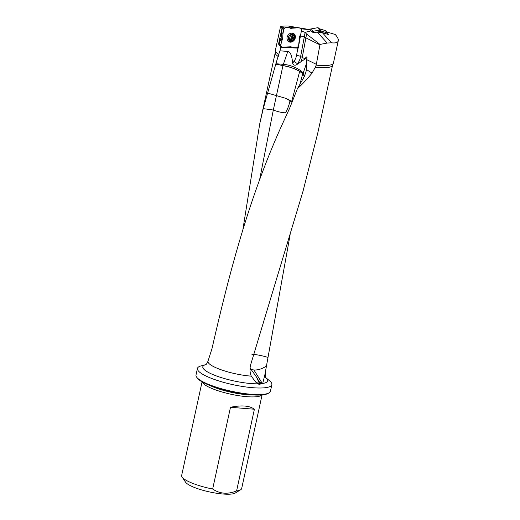 <?xml version="1.0" encoding="UTF-8"?>
<svg xmlns="http://www.w3.org/2000/svg" width="520" height="520" viewBox="0 0 520 520"><rect width="100%" height="100%" fill="white"/><g stroke="black" fill="none" stroke-linecap="round" stroke-linejoin="round"><path stroke-width="0.78" d="M301.45 28.84L309.875 29.751L310.973 30.875L305.032 32.357L306.592 34.066L320.008 44.441L327.178 43.043L331.513 42.816C335.562 43.258 337.818 42.569 338.279 40.755L333.437 62.972A29.718 6.481 12.3 0 1 333.372 63.2A29.718 6.481 12.3 0 1 316.186 65.143L315.296 67.275A29.335 6.396 12.3 0 0 332.501 65.383L333.372 63.2M305.117 32.435L304.258 37.044A3.075 0.722 10.6 0 0 300.443 36.049L301.379 30.973L305.032 32.357M297.226 47.677L298.136 47.716L298.07 48.048L280.599 47.32L298.233 48.126L300.443 36.049M280.599 47.32L281.515 47.021M307.158 29.178L288.113 26C283.244 25.994 280.709 26.254 280.495 26.787L282.094 27.671L278.519 44.064L280.67 46.989M280.495 26.787L275.366 50.31A29.718 6.481 12.3 0 0 275.334 50.544A29.718 6.481 12.3 0 0 278.7 54.418L275.886 63.739L283.368 64.344A15.36 6.065 -161.1 0 1 303.18 73.106L304.408 76.466L302.725 73.639L299.676 71.428C294.554 68.51 288.977 66.593 282.945 65.683L282.964 65.618M303.089 73.086A15.36 3.348 -167.7 0 0 299.904 71.487C295.685 68.848 288.022 66.157 282.958 65.618A15.36 7.878 -85.4 0 1 283.368 64.344L287.794 51.448L279.962 50.811L278.7 54.418M279.962 50.811L280.709 47.385M287.794 51.448C290.381 51.753 291.993 55.679 292.63 63.219C293.495 65.305 294.938 65.734 296.959 64.506L305.156 58.916L306.163 56.823M320.008 44.441L316.186 65.143M326.45 31.87L335.238 34.483C337.565 37.128 338.585 39.221 338.279 40.755M300.762 61.958A15.36 12.753 121.8 0 0 302.231 57.499L306.592 34.066M326.45 31.694L328.432 34.554L322.296 32.604L317.284 32.084L313.391 32.793L310.973 30.875M282.094 27.671L282.542 27.69M315.296 67.275L312.026 73.145C307.106 79.177 302.231 84.357 297.401 88.673L289.796 107.861L282.939 122.844C249.697 195.494 229.847 270.511 211.952 348.777L207.968 361.238A29.335 6.396 12.3 0 0 221.845 370.026A29.335 6.396 12.3 0 0 251.277 376.142L255.775 382.129L257.953 383.812C259.409 384.631 260.228 384.592 260.409 383.708L256.458 376.981L250.972 369.232A15.275 13.891 -110.9 0 1 250.075 368.193M251.804 370.234L250.016 369.59M251.466 376.551L251.277 376.142C249.782 372.528 249.613 368.596 250.776 364.338L303.089 190.989L317.681 133.439L332.547 65.273M260.468 383.168L261.3 383.63L262.717 383.454L264.947 374.4A29.335 6.396 12.3 0 0 265.291 373.731C265.284 376.48 265.525 377.865 266.026 377.878M275.334 50.544L275.217 52.897A29.335 6.396 12.3 0 0 278.304 56.563M290.147 234.631L264.947 374.4M282.958 65.618L275.762 64.129L263.25 108.635L259.727 123.858L242.859 229.743M275.762 64.129L275.886 63.739M259.578 179.875L273.312 110.026L263.25 108.635M291.986 102.336A15.36 4.862 20.5 0 0 289.965 100.867C289.048 105.333 287.553 109.317 285.493 112.814C281.899 112.703 277.843 111.774 273.312 110.032L282.945 65.683M269.094 392.841L268.209 393.38A37.323 8.138 -167.7 0 1 231.322 391.807A37.323 8.138 -167.7 0 1 197.132 377.884L196.553 377.026A38.09 8.307 12.3 0 0 231.452 391.235A38.09 8.307 12.3 0 0 269.094 392.841A38.09 8.307 12.3 0 0 270.433 391.235L271.869 384.644A38.09 8.307 -167.7 0 1 232.889 384.651A38.09 8.307 -167.7 0 1 197.444 368.413A38.09 8.307 -167.7 0 1 201.032 365.904L205.654 364.656M197.444 368.413L196.008 375.005A38.09 8.307 12.3 0 0 196.553 377.026M202.267 381.94A30.713 6.702 12.3 0 0 230.802 394.206A30.713 6.702 12.3 0 0 261.853 394.934M240.591 489.808L235.294 493.025A26.104 5.694 -167.7 0 1 231.888 494A26.104 5.694 -167.7 0 1 205.452 490.971A26.104 5.694 -167.7 0 1 185.582 482.183L182.104 477.054A30.713 6.702 12.3 0 0 212.661 489.021C219.7 493.851 227.675 494.494 236.587 490.958A30.713 6.702 12.3 0 0 240.591 489.808A30.713 6.702 12.3 0 0 241.67 488.507L262.08 394.914M202.072 381.829L181.662 475.423A30.713 6.702 12.3 0 0 182.104 477.054M236.587 490.958L254.404 409.227C249.47 405.639 241.494 404.996 230.483 407.29L212.661 489.021M230.483 407.29L254.404 409.227M262.717 383.454A33.176 7.235 12.3 0 0 265.98 377.819L269.653 380.868A38.09 8.307 -167.7 0 1 271.869 384.644M306.163 56.83L307.041 57.603L306.566 59.599L306.534 69.582L305.604 73.132L303.589 77.864L297.401 88.673M299.676 71.428L291.642 101.556L292.149 101.92M267.345 93.002L285.038 98.111A15.36 4.862 20.5 0 1 290.141 100.9L289.965 100.867M255.775 382.129A15.36 10.472 154.8 0 0 259.382 383.403A15.36 10.472 154.8 0 0 260.416 383.552M285.038 98.111A15.36 4.68 -162.7 0 1 291.817 101.595M266.682 365.872A15.36 9.094 -33.6 0 1 253.916 369.954A15.36 9.094 -33.6 0 1 250.972 369.232M251.862 354.237A15.36 2.905 -167.2 0 1 267.846 357.403M260.013 382.551A15.36 9.425 148 0 0 262.054 383.065A15.36 9.425 148 0 0 262.736 383.143M322.296 32.604L331.513 42.816M317.284 32.084L327.178 43.043M278.519 44.064L279.584 44.109M286.825 47.242L292.519 47.483M298.136 47.716L297.739 47.405M327.171 34.151L321.243 32.181L320.483 30.394L319.696 30.076L313.228 31.252L312.481 32.065M319.625 30.082L317.779 27.697L310.459 29.029L313.287 31.239M312.565 31.863L309.686 29.783M327.373 34.216L326.911 32.779L321.035 30.921L321.243 32.181M326.911 32.779L325.442 30.648L319.339 28.711L321.067 30.934M309.745 29.653L310.459 29.029M317.779 27.697L318.643 28.009L320.457 30.368M325.442 30.648L327.249 33.039M320.853 31.896L320.014 31.506L314.19 32.643M320.645 30.628L321.035 30.921M292.026 33.072A4.758 3.952 -58.2 0 1 293.69 33.572A4.758 3.952 -58.2 0 1 294.541 39.702A4.758 3.952 -58.2 0 1 288.678 41.672A4.758 3.952 -58.2 0 1 287.358 36.471A4.758 3.952 -58.2 0 1 292.026 33.072M283.784 29.328L283.861 28.964L282.204 28.47L282.132 28.84L283.784 29.328L282.132 28.84M279.591 44.129L280.026 40.157L281.158 37.999L281.522 32.117L282.997 33.566L283.777 29.348M282.997 33.566L281.495 32.357M281.177 37.765L282.659 38.941L282.964 33.806M282.659 38.941L282.204 40.111L280.722 38.935M280.442 39.286L281.976 40.404L282.204 40.111M281.976 40.404L281.548 41.334L280.014 40.215M279.487 43.069L280.8 45.357L281.548 41.334M280.8 45.357L280.963 46.508L282.197 47.157L290.986 46.781L293.033 47.606L296.667 47.755L298.486 46.345L299.702 36.303L300.814 33.91L301.567 29.894L300.553 28.126L296.894 27.534L300.495 28.119M300.17 28.093L293.943 27.411L300.151 28.093M296.342 27.93L293.93 27.411M290.589 28.321L296.12 27.937M291.375 28.463L287.014 27.183M281.548 31.844L282.243 28.295L283.861 27.001L289.328 27.638M285.701 27.489L283.861 28.964M281.522 32.117L282.132 28.86M282.081 28.912L282.243 28.295M297.2 27.56L300.521 28.119L297.239 27.56M279.63 42.081L280.02 39.981L281.171 37.876M284.05 27.001L286.624 27.112M289.971 27.84L293.722 27.424M290.914 35.614A0.416 0.345 121.8 0 0 290.245 35.971A1.047 0.871 121.8 0 1 289.387 37.16A0.416 0.345 121.8 0 0 289.244 37.928A1.047 0.871 121.8 0 1 289.647 39.176A0.416 0.345 121.8 0 0 290.18 39.578A1.047 0.871 121.8 0 1 291.447 39.63A0.416 0.345 121.8 0 0 292.117 39.273A1.047 0.871 121.8 0 1 292.981 38.084A0.416 0.345 121.8 0 0 293.124 37.316A1.047 0.871 121.8 0 1 292.714 36.075A0.416 0.345 121.8 0 0 292.188 35.666A1.047 0.871 121.8 0 1 290.914 35.614L290.719 35.49M291.752 34.541A3.224 2.678 -58.2 0 1 293.306 39.267A3.224 2.678 -58.2 0 1 288.483 39.065A3.224 2.678 -58.2 0 1 291.752 34.541M290.713 33.248A4.303 3.569 -58.2 0 1 291.434 33.202A4.303 3.569 -58.2 0 1 292.936 33.651A4.303 3.569 -58.2 0 1 293.709 39.188A4.303 3.569 -58.2 0 1 288.411 40.963A4.303 3.569 -58.2 0 1 287.053 39.156M291.233 39.429L290.245 38.818A1.047 0.871 121.8 0 0 289.744 38.714M290.771 39.143A0.416 0.345 121.8 0 0 291.135 38.669L292.117 39.273M292.272 36.809A0.416 0.345 121.8 0 1 291.993 37.479A1.047 0.871 121.8 0 0 291.135 38.669M291.636 35.926A1.047 0.871 121.8 0 0 292.136 36.712M292.63 63.219L294.014 61.308A12.285 10.198 121.8 0 0 296.524 55.497L297.901 48.107M305.156 58.916L300.632 56.511L304.258 37.044L319.937 44.843M260.409 383.708A33.176 7.235 12.3 0 0 261.3 383.63M214.63 387.218A30.173 6.585 12.3 0 0 246.968 394.478A30.173 6.585 12.3 0 0 248.417 394.582M210.269 385.632A30.206 6.591 12.3 0 0 246.935 394.719A30.206 6.591 12.3 0 0 253.039 394.959M205.634 364.663A33.176 7.235 12.3 0 0 216.697 376.051A33.176 7.235 12.3 0 0 257.953 383.812M312.026 73.145L306.534 69.582M297.837 63.986L294.014 61.308M296.524 55.497A3.075 0.722 10.6 0 1 300.632 56.511A15.36 12.753 -58.2 0 1 297.492 63.772L296.959 64.506M306.566 59.599L316.355 64.337M290.141 100.9A15.36 3.348 -167.7 0 1 291.61 101.537L291.642 101.562M299.709 85.04L302.725 73.639M306.215 56.868L307.008 57.577M306.709 62.823L303.18 73.106M259.382 383.403L256.458 376.981M262.054 383.065L253.916 369.954M320.014 31.506L319.696 30.076M313.228 31.252L314.516 32.507M313.573 32.76L312.592 31.805M327.373 33.41L327.334 34.203M326.911 33.982L326.963 32.806M318.643 28.015L320.489 30.401L320.801 31.818M281.574 31.629L281.522 32.13M282.217 28.405L283.881 28.899M279.65 41.945L279.448 43.251M293.507 33.469A4.758 3.952 -58.2 0 1 294.19 39.488A4.758 3.952 -58.2 0 1 288.502 41.555M287.957 41.067A4.647 3.854 121.8 0 0 293.963 39.345A4.647 3.854 121.8 0 0 292.825 33.196M289.627 39.24L290.18 39.578M291.993 37.479L292.981 38.084M292.13 35.711L292.714 36.075M275.223 52.78L259.727 123.858M265.779 371.501L265.291 373.731M207.968 361.238C206.83 363.734 206.031 364.891 205.576 364.696M279.617 44.161L280.963 46.508M279.637 42.016L279.442 43.303M281.554 31.772L281.502 32.273M286.825 27.131L289.53 27.664M292.006 36.647L292.988 37.252M290.608 35.49L291.135 35.822"/></g></svg>
